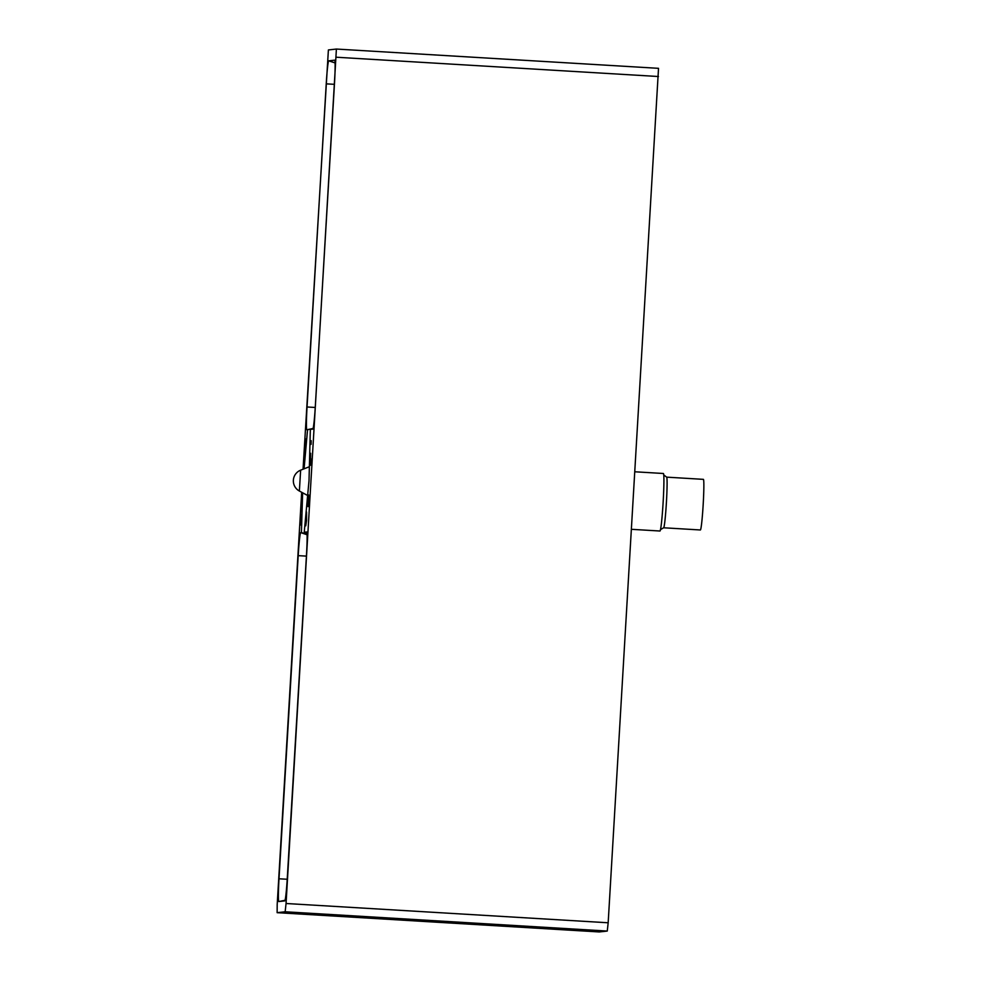 <?xml version="1.0" encoding="UTF-8"?>
<svg xmlns="http://www.w3.org/2000/svg" width="981" height="981" viewBox="0 0 981 981"><rect width="100%" height="100%" fill="white"/><g stroke="black" fill="none" stroke-linecap="round" stroke-linejoin="round"><path stroke-width="1.47" d="M303.055 469.225L328.39 49.945L336.397 49.05L658.521 68.327L608.171 922.778L286.06 903.501L336.397 49.05M301.682 492.278L277.194 904.482L277.132 912.673L285.152 911.778L286.06 903.501M302.626 492.793L301.425 532.548L300.738 532.622A22.943 1.165 93.4 0 0 298.199 555.651L279.009 878.792A22.943 1.165 93.4 0 0 278.812 901.551L284.772 900.889A22.943 1.165 93.4 0 0 287.298 877.86L306.501 554.719A22.943 1.165 93.4 0 0 306.71 531.96A22.943 1.165 93.4 0 1 306.71 531.96L304.233 532.229L309.015 480.604L310.339 429.371L312.792 429.102A22.943 1.165 -86.6 0 0 315.33 406.073L334.521 82.931A22.943 1.165 -86.6 0 0 334.742 60.172A22.943 1.165 -86.6 0 0 334.717 60.16L328.77 60.834A22.943 1.165 -86.6 0 0 326.232 83.851L307.041 406.992A22.943 1.165 -86.6 0 0 306.845 429.764L307.544 429.69L304.073 468.82M301.241 514.731L300.48 524.982L301.326 514.743M305.066 450.647L305.839 438.973L305.066 450.647M306.562 520.445L306.562 512.033L305.606 522.272L305.741 525.828L306.562 520.445M310.229 444.454L311.075 444.368L311.185 440.665L310.229 444.454M307.531 506.061L308.009 503.842L308.071 506.637L308.426 503.584L308.77 495.086L307.629 505.436L308.292 494.816L307.826 506.073M310.646 453.296L309.849 465.644L310.536 455.086L310.425 465.239L311.087 459.034L310.56 464.013L310.585 453.296M277.132 912.673L599.256 931.95L607.264 931.055L608.171 922.778M285.152 911.778L607.264 931.055M336.336 57.229L658.459 76.518M301.425 532.548L307.065 534.4M307.544 429.69L313.074 428.55M310.339 429.371L312.988 428.832M304.233 532.229L306.992 533.161M634.965 471.787L663.389 473.492A28.817 1.459 93.4 0 1 663.144 502.088A28.817 1.459 93.4 0 1 659.955 531.015L631.556 529.323M666.639 477.146L703.402 479.353A25.359 1.288 93.4 0 1 703.181 504.516A25.359 1.288 93.4 0 1 700.373 529.973L663.61 527.778A25.359 1.288 93.4 0 0 666.418 502.321A25.359 1.288 93.4 0 0 666.639 477.146L663.696 474.902M305.079 449.739L305.508 440.555L305.165 449.739M305.704 520.703L306.538 520.764M305.962 520.678L306.464 513.603L306.55 520.629M310.327 442.897L311.161 442.946M278.812 901.551L285.066 900.276M279.009 878.792L287.212 879.258M298.199 555.651L306.415 556.117M300.738 532.622L307.078 534.743M306.845 429.764L313.098 428.476M307.041 406.992L315.244 407.471M326.232 83.851L334.447 84.329M328.77 60.834L335.11 62.943M300.627 470.181A11.527 11.527 0 0 0 299.377 491.027L300.627 470.181L309.211 466.784M299.377 491.027L307.494 495.43M660.421 529.654L663.61 527.778"/></g></svg>
